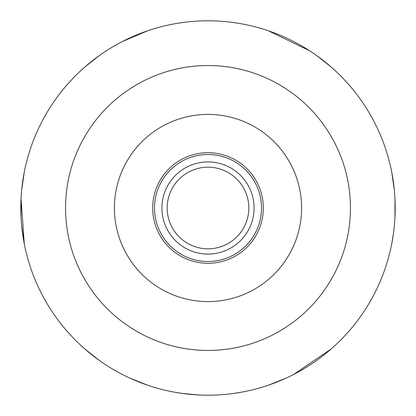 <?xml version="1.0" encoding="UTF-8"?>
<svg xmlns="http://www.w3.org/2000/svg" width="416" height="416" viewBox="0 0 416 416"><rect width="100%" height="100%" fill="white"/><g stroke="black" fill="none" stroke-linecap="round" stroke-linejoin="round"><path stroke-width="0.62" d="M218.072 394.93L220.428 394.789M204.012 395.158L206.045 395.19M207.964 395.2A489.798 302.708 -90 0 0 212.316 395.148M181.88 393.37L197.371 394.898M190.362 394.368L191.266 394.451M201.952 395.101L206.944 395.195M201.521 395.086L193.201 394.612M192.868 394.586L192.301 394.54M190.762 394.404L190.159 394.347M242.658 391.966L234 393.385M182.062 393.396L174.86 392.241M223.387 394.566L224.864 394.441M211.349 395.169A364.629 261.165 -90 0 0 213.517 395.117M394.347 190.148L391.669 171.808L393.448 182.458M394.971 198.723L394.971 217.277L394.971 198.723M393.448 233.542L391.669 244.192L393.448 233.542M331.178 67.033L316.633 55.541L331.178 67.033M309.52 50.716L268.492 30.841L309.52 50.716M84.822 67.033L99.367 55.541L84.822 67.033M122.548 41.444L147.508 30.841L122.548 41.444M21.029 217.277L21.029 198.723L24.331 244.192L21.653 225.852M21.653 190.148L24.331 171.808L21.653 190.148M84.822 348.967L99.367 360.459L84.822 348.967M130.286 378.305L147.508 385.159L130.286 378.305M331.178 348.967L293.452 374.561L331.178 348.967M285.714 378.305L268.492 385.159L285.714 378.305M208 20.8A187.2 187.2 0 0 1 370.12 301.6A187.2 187.2 0 0 1 45.88 301.6A187.2 187.2 0 0 1 208 20.8A187.2 187.2 0 0 1 370.12 301.6A187.2 187.2 0 0 1 45.88 301.6A187.2 187.2 0 0 1 208 20.8M209.971 395.19L210.319 395.184M211.765 395.164A200.824 193.877 -90 0 1 201.88 395.101M208 152.703A55.297 55.297 0 0 1 255.887 235.648A55.297 55.297 0 0 1 160.113 235.648A55.297 55.297 0 0 1 208 152.703M208 114.4A93.6 93.6 0 0 0 126.942 254.8A93.6 93.6 0 0 0 289.058 254.8A93.6 93.6 0 0 0 208 114.4M208 154.513A53.487 53.487 0 0 1 254.322 234.744A53.487 53.487 0 0 1 161.678 234.744A53.487 53.487 0 0 1 208 154.513M208 254.067A46.067 46.067 0 0 0 254.067 208A46.067 46.067 0 0 0 208 161.933A46.067 46.067 0 0 0 161.933 208A46.067 46.067 0 0 0 208 254.067M208 167.18A40.82 40.82 0 0 1 243.35 228.41A40.82 40.82 0 0 1 172.65 228.41A40.82 40.82 0 0 1 208 167.18M208 65.541A142.459 142.459 0 0 1 331.37 279.23A142.459 142.459 0 0 1 84.63 279.23A142.459 142.459 0 0 1 208 65.541"/></g></svg>
